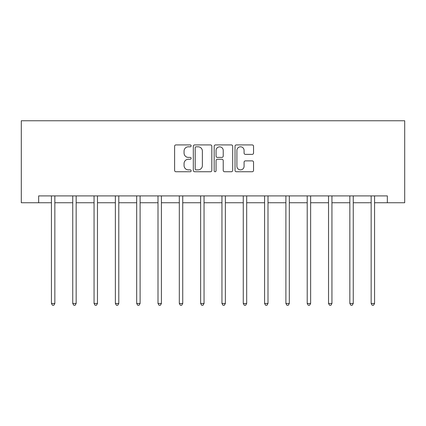 <?xml version="1.0" encoding="UTF-8"?>
<svg xmlns="http://www.w3.org/2000/svg" width="426" height="426" viewBox="0 0 426 426"><rect width="100%" height="100%" fill="white"/><g stroke="black" fill="none" stroke-linecap="round" stroke-linejoin="round"><path stroke-width="0.64" d="M191.141 145.857A0.937 0.937 0 0 0 190.198 144.92L175.949 144.92A1.342 1.342 0 0 0 174.607 146.262L174.607 170.4A1.342 1.342 0 0 0 175.949 171.742L190.198 171.742A0.937 0.937 0 0 0 191.141 170.805A0.937 0.937 0 0 0 190.198 169.867L188.356 169.867A4.292 4.292 0 0 1 184.064 165.576L184.064 163.563A4.292 4.292 0 0 1 188.356 159.271L190.198 159.271A0.937 0.937 0 0 0 191.141 158.334A0.937 0.937 0 0 0 190.198 157.391L188.356 157.391A4.292 4.292 0 0 1 184.064 153.099L184.064 151.092A4.292 4.292 0 0 1 188.356 146.8L190.198 146.8A0.937 0.937 0 0 0 191.141 145.857M252.197 154.377A1.342 1.342 0 0 0 253.539 153.035L253.539 146.262A1.342 1.342 0 0 0 252.197 144.92L236.371 144.92A1.342 1.342 0 0 0 235.03 146.262L235.03 170.4A1.342 1.342 0 0 0 236.371 171.742L252.197 171.742A1.342 1.342 0 0 0 253.539 170.4L253.539 162.221A1.342 1.342 0 0 0 252.197 160.879L245.424 160.879A1.342 1.342 0 0 0 244.082 162.221L244.082 166.278A3.589 3.589 0 0 1 240.493 169.867A3.589 3.589 0 0 1 236.904 166.278L236.904 150.383A3.589 3.589 0 0 1 240.493 146.8A3.589 3.589 0 0 1 244.082 150.383L244.082 153.035A1.342 1.342 0 0 0 245.424 154.377L252.197 154.377M38.654 202.739L38.654 195.907L387.346 195.907L387.346 202.739L404.7 202.739L404.7 120.755L21.3 120.755L21.3 202.739L51.429 202.739M211.828 146.262A1.342 1.342 0 0 0 210.487 144.92L194.661 144.92A1.342 1.342 0 0 0 193.319 146.262L193.319 170.4A1.342 1.342 0 0 0 194.661 171.742L210.487 171.742A1.342 1.342 0 0 0 211.828 170.4L211.828 146.262M215.513 144.92L231.339 144.92A1.342 1.342 0 0 1 232.681 146.262L232.681 170.4A1.342 1.342 0 0 1 231.339 171.742L224.566 171.742A1.342 1.342 0 0 1 223.224 170.4L223.224 160.613A1.342 1.342 0 0 0 221.887 159.271L217.393 159.271A1.342 1.342 0 0 0 216.051 160.613L216.051 170.805A0.937 0.937 0 0 1 215.114 171.742A0.937 0.937 0 0 1 214.171 170.805L214.171 146.262A1.342 1.342 0 0 1 215.513 144.92M54.842 202.739L72.745 202.739M76.158 202.739L94.061 202.739M97.474 202.739L115.371 202.739M118.79 202.739L136.687 202.739M140.106 202.739L158.003 202.739M161.422 202.739L179.319 202.739M182.733 202.739L200.635 202.739M204.049 202.739L221.951 202.739M225.365 202.739L243.267 202.739M246.681 202.739L264.578 202.739M267.997 202.739L285.894 202.739M289.313 202.739L307.21 202.739M310.629 202.739L328.526 202.739M331.939 202.739L349.842 202.739M353.255 202.739L371.158 202.739M374.571 202.739L387.346 202.739M196.136 146.8A0.937 0.937 0 0 0 195.199 147.737L195.199 168.925A0.937 0.937 0 0 0 196.136 169.867L198.079 169.867A4.292 4.292 0 0 0 202.371 165.576L202.371 151.092A4.292 4.292 0 0 0 198.079 146.8L196.136 146.8M223.224 150.453A3.589 3.589 0 0 0 219.64 146.863A3.589 3.589 0 0 0 216.051 150.453L216.051 156.054A1.342 1.342 0 0 0 217.393 157.391L221.887 157.391A1.342 1.342 0 0 0 223.224 156.054L223.224 150.453M55.023 195.907L54.943 196.109A1.369 1.369 0 0 0 54.842 196.615L54.842 303.466L51.429 303.466L51.429 196.615A1.369 1.369 0 0 0 51.328 196.109L51.248 195.907M54.842 303.466L53.82 305.245L52.451 305.245L51.429 303.466M76.339 195.907L76.259 196.109A1.369 1.369 0 0 0 76.158 196.615L76.158 303.466L72.745 303.466L72.745 196.615A1.369 1.369 0 0 0 72.644 196.109L72.564 195.907M76.158 303.466L75.136 305.245L73.767 305.245L72.745 303.466M97.655 195.907L97.575 196.109A1.369 1.369 0 0 0 97.474 196.615L97.474 303.466L94.061 303.466L94.061 196.615A1.369 1.369 0 0 0 93.96 196.109L93.88 195.907M97.474 303.466L96.452 305.245L95.083 305.245L94.061 303.466M118.971 195.907L118.886 196.109A1.369 1.369 0 0 0 118.79 196.615L118.79 303.466L115.371 303.466L115.371 196.615A1.369 1.369 0 0 0 115.276 196.109L115.196 195.907M118.79 303.466L117.762 305.245L116.399 305.245L115.371 303.466M140.282 195.907L140.202 196.109A1.369 1.369 0 0 0 140.106 196.615L140.106 303.466L136.687 303.466L136.687 196.615A1.369 1.369 0 0 0 136.592 196.109L136.512 195.907M140.106 303.466L139.078 305.245L137.715 305.245L136.687 303.466M161.598 195.907L161.518 196.109A1.369 1.369 0 0 0 161.422 196.615L161.422 303.466L158.003 303.466L158.003 196.615A1.369 1.369 0 0 0 157.908 196.109L157.822 195.907M161.422 303.466L160.394 305.245L159.031 305.245L158.003 303.466M182.914 195.907L182.834 196.109A1.369 1.369 0 0 0 182.733 196.615L182.733 303.466L179.319 303.466L179.319 196.615A1.369 1.369 0 0 0 179.218 196.109L179.138 195.907M182.733 303.466L181.71 305.245L180.342 305.245L179.319 303.466M204.23 195.907L204.15 196.109A1.369 1.369 0 0 0 204.049 196.615L204.049 303.466L200.635 303.466L200.635 196.615A1.369 1.369 0 0 0 200.534 196.109L200.454 195.907M204.049 303.466L203.026 305.245L201.658 305.245L200.635 303.466M225.546 195.907L225.466 196.109A1.369 1.369 0 0 0 225.365 196.615L225.365 303.466L221.951 303.466L221.951 196.615A1.369 1.369 0 0 0 221.85 196.109L221.77 195.907M225.365 303.466L224.342 305.245L222.974 305.245L221.951 303.466M246.862 195.907L246.782 196.109A1.369 1.369 0 0 0 246.681 196.615L246.681 303.466L243.267 303.466L243.267 196.615A1.369 1.369 0 0 0 243.166 196.109L243.086 195.907M246.681 303.466L245.658 305.245L244.29 305.245L243.267 303.466M268.178 195.907L268.092 196.109A1.369 1.369 0 0 0 267.997 196.615L267.997 303.466L264.578 303.466L264.578 196.615A1.369 1.369 0 0 0 264.482 196.109L264.402 195.907M267.997 303.466L266.969 305.245L265.606 305.245L264.578 303.466M289.488 195.907L289.408 196.109A1.369 1.369 0 0 0 289.313 196.615L289.313 303.466L285.894 303.466L285.894 196.615A1.369 1.369 0 0 0 285.798 196.109L285.718 195.907M289.313 303.466L288.285 305.245L286.922 305.245L285.894 303.466M310.804 195.907L310.724 196.109A1.369 1.369 0 0 0 310.629 196.615L310.629 303.466L307.21 303.466L307.21 196.615A1.369 1.369 0 0 0 307.114 196.109L307.029 195.907M310.629 303.466L309.601 305.245L308.238 305.245L307.21 303.466M332.12 195.907L332.04 196.109A1.369 1.369 0 0 0 331.939 196.615L331.939 303.466L328.526 303.466L328.526 196.615A1.369 1.369 0 0 0 328.425 196.109L328.345 195.907M331.939 303.466L330.917 305.245L329.548 305.245L328.526 303.466M353.436 195.907L353.356 196.109A1.369 1.369 0 0 0 353.255 196.615L353.255 303.466L349.842 303.466L349.842 196.615A1.369 1.369 0 0 0 349.741 196.109L349.661 195.907M353.255 303.466L352.233 305.245L350.864 305.245L349.842 303.466M374.752 195.907L374.672 196.109A1.369 1.369 0 0 0 374.571 196.615L374.571 303.466L371.158 303.466L371.158 196.615A1.369 1.369 0 0 0 371.057 196.109L370.977 195.907M374.571 303.466L373.549 305.245L372.18 305.245L371.158 303.466"/></g></svg>

